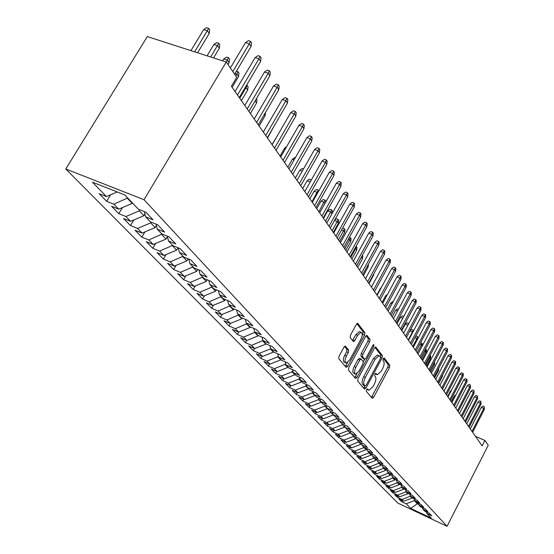 <?xml version="1.0" encoding="UTF-8"?>
<svg xmlns="http://www.w3.org/2000/svg" width="554" height="554" viewBox="0 0 554 554"><rect width="100%" height="100%" fill="white"/><g stroke="black" fill="none" stroke-linecap="round" stroke-linejoin="round"><path stroke-width="0.83" d="M366.568 389.684L366.332 391.325L372.226 398.305L373.659 397.301L389.469 367.655L389.822 365.335L384.199 357.953L383.202 358.625L382.952 360.28L383.693 361.243C384.559 362.912 384.185 365.418 382.572 368.756L381.249 371.235L377.329 374.774L375.771 373.327L374.906 374.109L374.67 375.757L375.425 376.692C376.311 378.334 375.944 380.833 374.324 384.185L372.994 386.685L368.978 390.279L367.454 388.894L366.568 389.684M345.523 346.181L343.944 347.178L339.083 356.118L338.75 358.639L346.112 367.364L347.67 366.346L364.56 335.135L364.906 332.642L357.6 323.266L356.333 324.395L350.509 335.101L350.17 337.642L353.521 341.686L354.809 340.551L357.669 335.281L361.056 332.268C362.669 333.141 362.607 335.516 360.862 339.38L349.719 359.955L346.181 363.043C344.623 362.129 344.713 359.775 346.437 355.987L348.314 352.524L348.653 350.017L345.149 346.021M226.281 62.02L144.047 199.717L65.781 169.005L147.316 36.585L226.281 62.02L236.731 77.304L231.406 86.272L482.139 445.915L484.923 440.444L475.477 436.365M484.923 440.444L488.219 445.271L447.071 526.3L144.047 199.717M358.002 378.652L357.669 381.055L364.456 389.102L365.924 388.091L382.052 357.974L382.405 355.606L375.688 346.956L374.462 348.064L358.002 378.652M355.467 378.451L348.404 370.079L348.736 367.614L365.578 336.472L366.824 335.35L370.003 339.325L369.65 341.783L362.912 354.269L362.572 356.714L364.747 359.283L366.007 358.161L372.967 345.246L373.825 344.47L373.756 346.278L356.977 377.433L355.467 378.451M65.781 169.005L397.917 503.143L447.071 526.3M355.578 452.653L354.83 454.065L351.693 450.866L356.887 453.255L354.795 451.108L363.992 447.604L361.991 445.063L367.482 447.556L364.241 444.114L358.715 441.607L356.506 439.274L362.053 441.794L358.736 438.269L353.154 435.742L350.89 433.353L356.492 435.887L353.092 432.272L347.448 429.724L345.128 427.279L350.793 429.835L347.303 426.123L341.603 423.561L339.228 421.054L344.948 423.623L341.368 419.821L335.613 417.238L333.176 414.669L338.951 417.259L335.281 413.36L329.464 410.756L326.964 408.118L332.802 410.729L329.034 406.726L323.155 404.108L320.586 401.394L326.486 404.025L322.622 399.919L316.687 397.28L314.049 394.496L320.011 397.142L316.036 392.924L310.039 390.265L307.325 387.412L313.356 390.078L309.277 385.743L303.211 383.07L300.427 380.134L306.521 382.814L302.325 378.361L296.196 375.667L293.336 372.655L299.492 375.356L295.185 370.778L288.98 368.064L286.044 364.961L292.27 367.683L287.838 362.974L281.571 360.245L278.544 357.053L284.839 359.795L280.282 354.948L273.939 352.199L270.83 348.916L277.194 351.672L272.506 346.693L266.093 343.923L262.887 340.544L269.327 343.321L264.493 338.189L258.012 335.399L254.708 331.922L261.225 334.713L256.246 329.429L249.688 326.625L246.288 323.037L252.88 325.849L247.749 320.399L241.108 317.581L237.604 313.883L244.272 316.715L238.982 311.092L232.271 308.253L228.657 304.444L235.402 307.29L229.945 301.494L223.151 298.641L219.419 294.707L226.247 297.567L220.617 291.591L213.74 288.717L209.89 284.659L216.801 287.54L210.984 281.363L204.024 278.468L200.049 274.278L207.044 277.18L201.04 270.795L193.99 267.887L189.883 263.559L196.968 266.474L190.756 259.874L183.623 256.952L179.378 252.472L186.546 255.401L180.119 248.58L172.896 245.644L168.506 241.011L175.763 243.954L169.115 236.897L161.803 233.94L157.26 229.148L164.607 232.105L157.724 224.799L150.321 221.829L145.612 216.863L153.056 219.841L145.924 212.265L138.424 209.28L124.83 194.953L92.4 182.183L106.43 196.566L117.226 191.954M364.151 447.334L369.622 449.827L372.787 453.186L367.344 450.707L369.449 452.93L374.871 455.402L377.96 458.684L372.572 456.219L374.629 458.387L379.996 460.845L383.015 464.051L377.683 461.607L379.691 463.726L385.002 466.163L387.952 469.3L382.669 466.87L384.635 468.94L389.898 471.364L392.779 474.425L387.551 472.008L389.469 474.037L394.683 476.44L397.502 479.432L392.315 477.042L394.192 479.016L399.358 481.405L402.114 484.334L396.976 481.959L398.811 483.891L403.928 486.267L406.629 489.127L401.539 486.765L403.333 488.663L408.402 491.017L411.04 493.815L405.999 491.474L407.758 493.323L412.778 495.664L415.361 498.406L410.369 496.072L412.086 497.887L417.065 500.214L419.593 502.894L414.641 500.581L416.324 502.36L421.255 504.666L423.727 507.291L418.824 504.992L420.472 506.73L425.361 509.022L427.785 511.598L422.917 509.313L424.537 511.017L429.385 513.295L431.753 515.816L426.933 513.544L431.254 518.101L410.736 508.44L406.221 503.815L414.6 500.456M402.072 500.477L401.491 501.592L406.221 503.815M401.491 501.592L398.963 499.016L403.714 501.245L402.031 499.514L410.459 496.176M397.855 496.135L397.26 497.277L402.031 499.514M397.26 497.277L394.677 494.646L399.469 496.896L397.744 495.131L406.262 491.744M393.548 491.71L392.938 492.873L397.744 495.131M392.938 492.873L390.3 490.193L395.134 492.451L393.375 490.65L401.975 487.229M389.143 487.188L388.52 488.379L393.375 490.65M388.52 488.379L385.833 485.636L390.709 487.915L388.915 486.073L397.599 482.61M384.656 482.569L384.019 483.787L388.915 486.073M384.019 483.787L381.263 480.99L386.186 483.282L384.351 481.398L393.125 477.894M380.072 477.853L379.414 479.099L384.351 481.398M379.414 479.099L376.602 476.239L381.567 478.545L379.691 476.627L388.555 473.074M375.383 473.033L374.712 474.314L379.691 476.627M374.712 474.314L371.838 471.385L376.852 473.712L374.933 471.745L383.887 468.151M370.591 468.102L369.906 469.418L374.933 471.745M369.906 469.418L366.97 466.426L372.025 468.767L370.065 466.759L379.116 463.116M365.702 463.068L364.989 464.411L370.065 466.759M364.989 464.411L361.991 461.357L367.094 463.712L365.086 461.655L374.234 457.971M360.696 457.923L359.968 459.294L365.086 461.655M359.968 459.294L356.901 456.171L362.046 458.539L359.996 456.441L369.248 452.708M354.83 454.065L359.996 456.441M350.35 447.265L349.574 448.712L354.795 451.108M349.574 448.712L346.368 445.444L351.61 447.847L349.47 445.645L358.964 441.718M344.99 441.753L344.2 443.235L349.47 445.645M344.2 443.235L340.911 439.89L346.208 442.314L344.013 440.063L353.417 436.462L353.674 435.977M339.512 436.109L338.695 437.632L344.013 440.063M338.695 437.632L335.336 434.204L340.682 436.642L338.432 434.343L347.94 430.693L348.258 430.091M333.903 430.333L333.065 431.898L338.432 434.343M333.065 431.898L329.623 428.387L335.018 430.839L332.719 428.484L342.33 424.779L342.718 424.059M328.162 424.419L327.296 426.019L332.719 428.484M327.296 426.019L323.771 422.432L329.221 424.897L326.86 422.48L336.59 418.727L337.04 417.882M322.276 418.36L321.389 420.001L326.86 422.48M321.389 420.001L317.774 416.324L323.28 418.81L320.863 416.331L330.696 412.529L331.23 411.546M316.251 412.148L315.337 413.838L320.863 416.331M315.337 413.838L311.632 410.064L317.193 412.571L314.714 410.029L324.665 406.165L325.274 405.05M310.074 405.784L309.132 407.522L314.714 410.029M309.132 407.522L305.33 403.651L310.953 406.172L308.412 403.568L318.481 399.649L319.166 398.381M303.744 399.254L302.768 401.041L308.412 403.568M302.768 401.041L298.876 397.073L304.548 399.614L301.944 396.941L312.131 392.966L312.906 391.539M297.256 392.557L296.245 394.4L301.944 396.941M296.245 394.4L292.249 390.328L297.983 392.883L295.31 390.141L305.621 386.103L306.494 384.518M290.594 385.688L289.555 387.578L295.31 390.141M289.555 387.578L285.455 383.41L291.245 385.979L288.502 383.167L298.938 379.068L299.728 377.627M283.759 378.638L282.685 380.584L288.502 383.167M282.685 380.584L278.482 376.304L284.334 378.894L281.515 376L292.083 371.838L292.768 370.598M276.751 371.402L275.636 373.41L281.515 376M275.636 373.41L271.315 369.006L277.229 371.616L274.334 368.645L285.033 364.414L285.608 363.382M269.549 363.964L268.399 366.035L274.334 368.645M268.399 366.035L263.96 361.513L269.937 364.137L266.959 361.09L277.796 356.79L278.247 355.973M262.146 356.326L260.962 358.459L266.959 361.09M260.962 358.459L256.398 353.812L262.437 356.457L259.383 353.32L270.359 348.951L270.677 348.376M254.549 348.48L253.317 350.675L259.383 353.32M253.317 350.675L248.628 345.897L254.736 348.556L251.592 345.336L262.901 340.558M246.738 340.405L245.464 342.67L251.592 345.336M245.464 342.67L240.637 337.76L246.807 340.44L243.573 337.123L255.034 332.262M238.726 332.054L237.382 334.443L243.573 337.123M237.382 334.443L232.417 329.388L238.656 332.081L235.332 328.674L246.946 323.73M230.54 323.37L229.065 325.974L235.332 328.674M229.065 325.974L223.961 320.773L230.27 323.481L226.842 319.977L238.615 314.942M222.119 314.43L220.506 317.255L226.842 319.977M220.506 317.255L215.25 311.902L221.628 314.63L218.103 311.016L230.035 305.898M213.449 305.219L211.697 308.28L218.103 311.016M211.697 308.28L206.282 302.768L212.729 305.51L209.093 301.785L221.198 296.577M204.53 295.718L202.619 299.035L209.093 301.785M202.619 299.035L197.037 293.357L203.56 296.113L199.814 292.27L212.085 286.972M195.34 285.919L193.263 289.507L199.814 292.27M193.263 289.507L187.508 283.648L194.108 286.425L190.244 282.464L202.695 277.062M185.867 275.802L183.616 279.687L190.244 282.464M183.616 279.687L177.682 273.641L184.357 276.432L180.369 272.346L193 266.841M176.11 265.366L173.665 269.549L180.369 272.346M173.665 269.549L167.543 263.309L174.288 266.114L170.175 261.897L182.993 256.287M166.041 254.577L163.395 259.085L170.175 261.897M163.395 259.085L157.073 252.645L163.901 255.463L159.649 251.107L172.661 245.394M155.66 243.421L152.786 248.282L159.649 251.107M152.786 248.282L146.256 241.634L153.167 244.466L148.777 239.965L162.038 234.037M144.933 231.891L141.831 237.126L148.777 239.965M141.831 237.126L135.079 230.249L142.073 233.096L137.53 228.442L150.709 222.881L151.138 222.161M133.867 219.952L130.502 225.589L137.53 228.442M130.502 225.589L123.521 218.477L130.599 221.337L125.897 216.517L139.283 210.845L139.878 209.862M122.427 207.598L118.785 213.657L125.897 216.517M118.785 213.657L111.562 206.296L118.722 209.17L113.861 204.184L127.704 197.979M110.599 194.786L106.666 201.303L113.861 204.184M106.666 201.303L99.18 193.685L106.43 196.566M145.612 216.863L144.407 211.663M157.26 229.148L156.076 224.141M127.462 198.387L132.24 203.422L132.482 203.02M118.722 209.17L132.24 203.422M168.506 241.011L167.356 236.184M139.283 210.845L143.901 215.714L144.94 213.969M130.599 221.337L143.901 215.714M179.378 252.472L178.249 247.818M150.709 222.881L155.175 227.583L156.401 225.513M142.073 233.096L155.175 227.583M189.883 263.559L188.782 259.064M161.754 234.522L166.068 239.065L167.474 236.683M153.167 244.466L166.068 239.065M200.049 274.278L198.976 269.943M172.439 245.775L176.615 250.173L178.042 247.735M163.901 255.463L176.615 250.173M209.89 284.659L208.837 280.469M182.772 256.668L186.816 260.927L188.069 258.773M174.288 266.114L186.816 260.927M219.419 294.707L218.394 290.656M192.785 267.215L196.698 271.342L197.792 269.459M184.357 276.432L196.698 271.342M228.657 304.444L227.646 300.531M202.48 277.429L206.275 281.425L207.217 279.798M194.108 286.425L206.275 281.425M237.604 313.883L236.62 310.095M211.877 287.332L215.554 291.21L216.358 289.811M203.56 296.113L215.554 291.21M246.288 323.037L245.325 319.367M220.991 296.937L224.564 300.697L225.236 299.513M212.729 305.51L224.564 300.697M254.708 331.922L253.767 328.37M229.834 306.251L233.296 309.901L233.85 308.924M221.628 314.63L233.296 309.901M262.887 340.544L261.966 337.102M238.414 315.295L241.779 318.834L242.223 318.051M230.27 323.481L241.779 318.834M270.83 348.916L269.93 345.578M246.752 324.076L250.013 327.511L250.353 326.908M238.656 332.081L250.013 327.511M278.544 357.053L277.665 353.812M254.847 332.601L258.019 335.946L258.261 335.509M246.807 340.44L258.019 335.946M286.044 364.961L285.178 361.817M262.714 340.89L265.795 344.145L265.982 343.805M254.736 348.556L265.795 344.145M293.336 372.655L292.491 369.601M270.359 348.951L273.357 352.109L273.544 351.783M262.437 356.457L273.357 352.109M300.427 380.134L299.603 377.163M277.796 356.79L280.719 359.865L280.899 359.539M269.937 364.137L280.719 359.865M307.325 387.412L306.521 384.524M285.033 364.414L287.879 367.406L288.052 367.087M277.229 371.616L287.879 367.406M314.049 394.496L313.252 391.692M292.083 371.838L294.846 374.753L295.019 374.435M284.334 378.894L294.846 374.753M320.586 401.394L319.817 398.672M298.938 379.068L301.632 381.9L301.805 381.588M291.245 385.979L301.632 381.9M326.964 408.118L326.202 405.466M305.621 386.103L308.419 388.562M297.983 392.883L308.246 388.866M333.176 414.669L332.428 412.086M312.131 392.966L314.859 395.355M304.548 399.614L314.693 395.66M339.228 421.054L338.501 418.54M318.481 399.649L321.133 401.975M310.953 406.172L320.974 402.28M345.128 427.279L344.422 424.828M324.665 406.165L327.262 408.43M317.193 412.571L327.095 408.727M350.89 433.353L350.19 430.964M330.696 412.529L333.231 414.731M323.28 418.81L333.072 415.022M356.506 439.274L355.827 436.947M336.59 418.727L338.903 421.165L339.138 420.735M329.221 424.897L338.903 421.165M361.991 445.063L361.319 442.791M342.33 424.779L344.588 427.162L344.92 426.552M335.018 430.839L344.588 427.162M367.344 450.707L366.686 448.491M347.94 430.693L350.149 433.013L350.564 432.238M340.682 436.642L350.149 433.013M372.572 456.219L371.928 454.058M353.417 436.462L355.571 438.733L356.07 437.792M346.208 442.314L355.571 438.733M377.683 461.607L377.052 459.495M358.763 442.099L360.869 444.315L361.45 443.228M351.61 447.847L360.869 444.315M382.669 466.87L382.052 464.806M363.992 447.604L366.049 449.772L366.7 448.539M356.887 453.255L366.049 449.772M387.551 472.008L386.941 470M369.103 452.985L371.111 455.104L371.713 453.961M362.046 458.539L371.111 455.104M392.315 477.042L391.72 475.076M374.095 458.248L376.055 460.319L376.602 459.294M367.094 463.712L376.055 460.319M396.976 481.959L396.394 480.034M378.978 463.386L380.896 465.415L381.381 464.501M372.025 468.767L380.896 465.415M401.539 486.765L400.964 484.889M383.749 468.421L385.632 470.401L386.055 469.591M376.852 473.712L385.632 470.401M405.999 491.474L405.438 489.639M388.416 473.345L390.258 475.284L390.632 474.57M381.567 478.545L390.258 475.284M410.369 496.072L409.815 494.279M392.987 478.157L394.787 480.055L395.106 479.445M386.186 483.282L394.787 480.055M414.641 500.581L414.094 498.829M397.46 482.873L399.226 484.729L399.496 484.21M390.709 487.915L399.226 484.729M418.824 504.992L418.291 503.281M401.844 487.485L403.568 489.3L403.79 488.87M395.134 492.451L403.568 489.3M422.917 509.313L422.397 507.637M406.13 492L407.82 493.78L408 493.434M399.469 496.896L407.82 493.78M426.933 513.544L426.421 511.903M410.327 496.426L412.121 497.908M403.714 501.245L411.982 498.171M417.661 502.984L417.273 503.745L418.63 504.375M414.44 500.761L417.273 503.745L410.736 508.44M366.817 389.296L368.597 390.113M375.12 373.77L376.914 374.594M371.457 397.391L387.835 366.97L388.188 364.65L383.368 358.341M380.501 357.081L380.75 354.913L374.968 347.344M363.687 388.188L365.017 385.993M365.1 386L366.125 385.293L380.314 358.819L380.556 357.157L379.04 355.675L375.134 359.214L365.356 377.419C363.708 380.84 363.348 383.368 364.276 385.016L365.1 386L363.653 385.376M377.856 355.183L377.371 354.982L373.465 358.514L375.134 359.214M363.445 385.286L362.614 384.303C361.686 382.655 362.039 380.12 363.694 376.706L373.465 358.514M366.097 335.738L368.306 338.632L370.003 339.325M363.175 358.576L360.883 356L361.222 353.556L367.96 341.084L368.306 338.632M364.691 359.276L363.341 361.776M356.901 373.742L355.301 376.713L356.977 377.433M355.89 367.288C354.214 370.965 354.11 373.251 355.578 374.151L359.04 371.097L362.884 363.957L363.223 361.533L361.042 358.971L359.768 360.107L355.89 367.288L354.2 366.568C352.517 370.245 352.42 372.53 353.888 373.431L355.197 373.985M359.588 358.403L358.071 359.387L359.768 360.107M354.2 366.568L358.071 359.387M354.699 377.537L355.301 376.713M345.751 362.856L344.47 362.309C342.905 361.395 342.988 359.047 344.713 355.259L346.596 351.797L346.929 349.297L344.54 346.368M359.851 331.77L359.338 331.562L355.945 334.568L357.669 335.281M352.524 340.613L355.945 334.568M362.129 335.759L363.195 331.943L356.859 323.654M345.343 366.45L347.607 362.572M455.104 396.373L454.315 396.041L451.351 401.754M454.315 396.041L455.942 394.753M472.015 431.393L483.774 408.43L481.315 407.398L482.901 406.075L484.265 406.65L483.774 408.43L484.376 409.364L472.638 432.286M481.315 407.398L470.284 428.914M484.265 406.65L484.376 409.364M451.122 390.909L450.672 390.722L447.68 396.484M450.672 390.722L451.621 389.94M447.043 385.328L443.934 391.11M468.504 426.358L480.394 403.18L477.915 402.142L479.522 400.805L480.9 401.38L480.394 403.18L481.011 404.136L469.141 427.272M477.915 402.142L466.759 423.858M480.9 401.38L481.011 404.136M464.917 421.213L476.952 397.82L474.453 396.775L476.066 395.431L477.458 396.006L476.952 397.82L477.576 398.797L465.568 422.148M474.453 396.775L463.165 418.692M477.458 396.006L477.576 398.797M446.351 381.616L442.521 389.088M442.639 374.85L442.501 376.159L438.65 383.534M442.501 376.159L442.189 375.709M461.26 415.964L473.435 392.35L470.907 391.297L472.548 389.94L473.947 390.522L473.435 392.35L474.072 393.347L461.925 416.92M470.907 391.297L459.488 413.423M473.947 390.522L474.072 393.347M457.521 410.604L469.84 386.761L467.292 385.709L468.947 384.337L470.367 384.926L469.84 386.761L470.491 387.779L458.2 411.574M467.292 385.709L455.734 408.042M470.367 384.926L470.491 387.779M438.775 368.057L438.588 370.418L434.689 377.856M438.588 370.418L437.999 369.546M453.705 405.126L466.17 381.055L463.601 379.996L465.277 378.611L466.703 379.199L466.17 381.055L466.835 382.094L454.398 406.124M463.601 379.996L451.905 402.55M466.703 379.199L467.077 379.781L466.835 382.094M434.495 361.741L434.592 364.546L433.865 363.479L429.911 371M434.26 362.184L433.637 363.382M434.592 364.546L430.645 372.059M449.806 399.531L462.424 375.224L459.827 374.158L461.524 372.766L462.964 373.361L462.424 375.224L463.102 376.284L450.513 400.549M459.827 374.158L447.992 396.934M462.964 373.361L463.345 373.95L463.102 376.284M430.015 355.474L430.756 356.215L430.513 358.549L429.766 357.455L425.763 365.051M430.347 355.606L429.766 357.455L429.115 357.191M430.513 358.549L426.518 366.132M445.818 393.818L458.594 369.269L455.97 368.195L457.687 366.79L459.141 367.385L458.594 369.269L459.287 370.349L446.538 394.857M455.97 368.195L443.989 391.193M459.141 367.385L459.529 367.988L459.287 370.349M425.396 349.131L426.594 350.066L426.345 352.427L425.583 351.305L421.532 358.978M426.171 349.442L425.583 351.305L424.482 350.855M426.345 352.427L422.3 360.079M441.746 387.973L454.675 363.182L452.029 362.101L453.768 360.689L455.243 361.284L454.675 363.182L455.388 364.29L442.48 389.033M452.029 362.101L439.897 385.328M455.243 361.284L455.637 361.901L455.388 364.29M420.659 342.642L422.335 343.778L422.079 346.167L421.303 345.024L417.204 352.766M421.899 343.141L421.303 345.024L419.731 344.387M422.079 346.167L417.986 353.895M437.577 381.997L450.672 356.956L448.006 355.876L449.765 354.442L451.247 355.045L450.672 356.956L451.399 358.092L438.332 383.084M448.006 355.876L435.721 379.331M451.247 355.045L451.649 355.675L451.399 358.092M417.474 339.401L416.927 338.598L412.772 346.416M415.5 336.569L416.075 336.112L417.536 336.7L416.927 338.598L414.87 337.76M417.536 336.7L417.834 338.729M433.318 375.882L446.579 350.592L443.886 349.505L445.672 348.064L447.168 348.667L446.579 350.592L447.327 351.748L434.094 376.997M443.886 349.505L431.441 373.195M447.168 348.667L447.577 349.311L447.327 351.748M412.73 332.428L412.46 332.026L408.25 339.927M409.974 330.814L411.601 329.526L413.076 330.115L412.46 332.026L409.877 330.987M413.076 330.115L413.506 330.973M428.962 369.636L442.397 344.082L439.675 342.988L441.483 341.534L442.992 342.143L442.397 344.082L443.158 345.267L429.752 370.771M439.675 342.988L427.072 366.928M442.992 342.143L443.415 342.801L443.158 345.267M407.869 325.302L405.196 324.228L401.768 330.634M405.196 324.228L407.024 322.788L408.727 323.695M407.903 325.233L408.513 323.384M424.502 363.237L438.11 337.421L435.361 336.32L437.196 334.858L438.72 335.468L438.11 337.421L438.893 338.632L425.313 364.4M435.361 336.32L422.598 360.509M438.72 335.468L439.149 336.139L438.893 338.632M402.751 318.252L400.487 317.345L397.017 323.82M400.487 317.345L402.343 315.891L403.721 316.438M419.939 356.693L433.734 330.606L430.957 329.498L432.806 328.023L434.35 328.633L433.734 330.606L434.53 331.846L420.763 357.884M430.957 329.498L418.014 353.937M434.35 328.633L434.793 329.325L434.53 331.846M397.502 311.029L395.674 310.302L392.156 316.846M395.674 310.302L397.55 308.834L398.478 309.208M415.265 349.989L429.246 323.633L426.441 322.518L428.318 321.029L429.876 321.645L429.246 323.633L430.063 324.9L416.116 351.208M426.441 322.518L413.326 347.213M429.876 321.645L430.326 322.352L430.063 324.9M392.114 303.64L390.743 303.1L387.177 309.707M390.743 303.1L392.641 301.618L393.105 301.798M410.479 343.134L424.648 316.486L421.816 315.371L423.72 313.862L425.292 314.485L424.648 316.486L425.486 317.788L411.352 344.38M421.816 315.371L408.527 340.329M425.292 314.485L425.756 315.205L425.486 317.788M386.581 296.065L385.695 295.718L382.08 302.394M385.695 295.718L387.544 294.285M405.583 336.105L419.946 309.174L417.086 308.052L419.011 306.528L420.604 307.151L419.946 309.174L420.805 310.503L406.47 337.379M417.086 308.052L403.61 333.273M420.604 307.151L421.075 307.892L420.805 310.503M380.903 288.309L380.529 288.156L376.865 294.908M380.529 288.156L381.311 287.554M400.563 328.903L415.126 301.681L412.238 300.545L414.191 299.015L415.798 299.638L415.126 301.681L416.006 303.038L401.47 330.212M412.238 300.545L398.575 326.05M415.798 299.638L416.283 300.4L416.006 303.038M395.411 321.521L410.189 293.994L407.266 292.858L409.247 291.314L410.874 291.944L410.189 293.994L411.089 295.393L396.352 322.857M407.266 292.858L393.409 318.64M410.874 291.944L411.373 292.72L411.089 295.393M373.791 273.856L373.666 275.033L368.985 283.613M373.666 275.033L373.375 274.618M390.141 313.952L405.126 286.12L402.169 284.985L404.185 283.419L405.826 284.05L405.126 286.12L406.047 287.554L391.096 315.33M402.169 284.985L388.119 311.05M405.826 284.05L406.331 284.853L406.047 287.554M368.424 264.203L368.154 266.945L363.41 275.615M368.154 266.945L367.475 265.941M384.725 306.189L399.933 278.053L396.948 276.903L398.991 275.324L400.646 275.961L399.933 278.053L400.874 279.521L385.709 307.602M396.948 276.903L382.689 303.267M400.646 275.961L401.172 276.778L400.874 279.521M362.378 255.276L362.808 255.913L362.51 258.642L361.478 257.132L356.644 265.913M361.72 256.467L361.374 257.091M362.51 258.642L357.69 267.409M379.178 298.225L394.607 269.77L391.588 268.614L393.659 267.028L395.334 267.665L394.607 269.77L395.577 271.273L380.189 299.679M391.588 268.614L377.115 295.275M395.334 267.665L395.875 268.503L395.577 271.273M356.021 246.343L357.018 247.368L356.714 250.131L355.654 248.58L350.758 257.465M356.43 246.502L355.654 248.58L354.941 248.31M356.714 250.131L351.825 259.002M373.479 290.054L389.143 261.266L386.096 260.117L388.195 258.51L389.891 259.147L389.143 261.266L390.141 262.818L374.518 291.543M386.096 260.117L371.402 287.076M389.891 259.147L390.438 260.013L390.141 262.818M349.415 237.313L351.077 238.601L350.772 241.399L349.685 239.806L344.713 248.788M350.474 237.708L349.685 239.806L348.314 239.293M350.772 241.399L345.807 250.366M342.524 228.172L344.366 228.691L344.983 229.598L344.671 232.438L343.556 230.803L338.501 239.889M344.366 228.691L343.556 230.803L341.493 230.028M344.671 232.438L339.63 241.509M334.755 220L336.389 218.795L338.092 219.426L338.723 220.36L338.404 223.234L337.261 221.552L332.13 230.748M338.092 219.426L337.261 221.552L334.464 220.52M338.404 223.234L333.293 232.41M327.698 210.915L329.921 209.28L331.645 209.911L332.296 210.873L331.971 213.789L330.793 212.057L327.698 210.915L323.508 218.38M331.645 209.911L325.586 221.358M331.971 213.789L326.777 223.068M324.949 203.47L324.152 202.3L321.015 201.15L316.763 208.706M321.015 201.15L323.28 199.502L325.025 200.132L318.862 211.711M325.025 200.132L325.69 201.123L325.551 202.411M317.712 192.834L314.153 191.116L309.831 198.761M314.153 191.116L316.452 189.447L318.218 190.084L311.944 201.794M318.218 190.084L318.785 190.929M310.233 181.927L307.096 180.798L302.706 188.533M307.096 180.798L309.437 179.115L311.348 179.953M310.552 181.366L311.216 179.752M367.634 281.667L383.534 252.548L380.453 251.384L382.585 249.764L384.296 250.408L383.534 252.548L384.552 254.134L368.694 283.198M380.453 251.384L365.536 278.662M384.296 250.408L384.864 251.294L384.552 254.134M361.624 273.053L377.773 243.594L374.656 242.423L376.824 240.789L378.555 241.433L377.773 243.594L378.825 245.221L362.718 274.625M374.656 242.423L359.511 270.02M378.555 241.433L379.137 242.34L378.825 245.221M355.46 264.21L371.859 234.39L368.708 233.22L370.903 231.572L372.655 232.216L371.859 234.39L372.939 236.066L356.582 265.816M368.708 233.22L353.327 261.149M372.655 232.216L373.251 233.151L372.939 236.066M349.117 255.11L365.779 224.938L362.593 223.768L364.83 222.099L366.596 222.75L365.779 224.938L366.886 226.662L350.273 256.765M362.593 223.768L346.963 252.022M366.596 222.75L367.212 223.705L366.886 226.662M342.601 245.761L359.532 215.222L356.312 214.045L358.576 212.362L360.37 213.013L359.532 215.222L360.668 216.988L343.785 247.465M356.312 214.045L340.426 242.645M360.37 213.013L361 213.996L360.668 216.988M335.897 236.149L353.106 205.229L349.844 204.052L352.15 202.349L353.964 202.999L353.106 205.229L354.276 207.051L337.116 237.901M349.844 204.052L333.702 233.005M353.964 202.999L354.615 204.017L354.276 207.051M329 226.254L346.499 194.953L343.196 193.768L345.544 192.051L347.379 192.709L346.499 194.953L347.704 196.822L330.253 228.054M343.196 193.768L326.784 223.082M347.379 192.709L348.044 193.748L347.704 196.822M302.304 171.061L299.839 170.189L295.372 178.021M299.839 170.189L302.214 168.485L303.509 168.949M321.902 216.074L339.699 184.378L336.361 183.187L338.743 181.449L340.599 182.107L339.699 184.378L340.939 186.303L323.19 217.923M336.361 183.187L319.665 212.868M340.599 182.107L341.285 183.18L340.939 186.303M294.112 159.877L292.367 159.261L287.824 167.19M292.367 159.261L294.783 157.551L295.337 157.745M314.589 205.582L332.698 173.485L329.318 172.294L331.742 170.542L333.619 171.2L332.698 173.485L333.972 175.466L315.918 207.494M329.318 172.294L312.338 202.355M333.619 171.2L334.325 172.308L333.972 175.466M285.656 148.361L284.68 148.022L280.054 156.048M284.68 148.022L286.66 146.623M307.054 194.779L325.482 162.267L322.061 161.076L324.526 159.303L326.424 159.968L325.482 162.267L326.798 164.309L308.433 196.753M322.061 161.076L304.783 191.525M326.424 159.968L327.158 161.103L326.798 164.309M276.917 136.492L272.049 144.566M299.298 183.651L318.051 150.709L314.589 149.511L317.096 147.724L319.021 148.389L318.051 150.709L319.402 152.814L300.711 185.68M314.589 149.511L296.999 180.362M319.021 148.389L319.769 149.559L319.402 152.814M273.565 127.018L267.527 138.084M291.293 172.169L310.385 138.791L306.881 137.593L309.437 135.792L311.383 136.45L310.385 138.791L311.784 140.965L292.747 174.261M306.881 137.593L288.973 168.845M311.383 136.45L312.158 137.662L311.784 140.965M265.511 112.427L265.144 115.606L259.092 125.98M265.144 115.606L264.341 114.429M283.032 160.328L302.484 126.506L298.938 125.301L301.535 123.48L303.509 124.144L302.484 126.506L303.924 128.743L284.541 162.488M298.938 125.301L280.698 156.976M303.509 124.144L304.305 125.391L303.924 128.743M256.357 98.778L256.945 99.644L256.557 102.989L250.387 113.501M256.557 102.989L255.124 100.883M274.514 148.105L294.326 113.819L290.732 112.621L293.385 110.779L295.379 111.444L294.326 113.819L295.815 116.132L276.065 150.335M290.732 112.621L272.152 144.719M295.379 111.444L296.203 112.732L295.815 116.132M246.648 85.067L248.088 86.576L247.693 89.97L246.066 87.58L239.764 98.259M247.188 85.247L246.066 87.58L245.311 87.331M247.693 89.97L241.412 100.62M265.712 135.481L285.906 100.724L282.27 99.526L284.971 97.663L286.986 98.328L285.906 100.724L287.443 103.113L267.319 137.78M282.27 99.526L263.33 132.067M286.986 98.328L287.838 99.658L287.443 103.113M236.419 71.189L238.019 71.708L238.954 73.08L238.545 76.528L236.87 74.063L235.775 75.905M238.019 71.708L236.87 74.063L235.062 73.474M238.545 76.528L232.14 87.324M256.62 122.441L277.215 87.2L273.524 86.002L276.273 84.118L278.323 84.783L277.215 87.2L278.8 89.665L258.282 124.816M273.524 86.002L254.217 118.992M278.323 84.783L279.202 86.161L278.8 89.665M223.754 58.946L226.544 57.083L228.553 57.727L229.508 59.146L229.1 62.65L227.362 60.102L223.754 58.946L222.618 60.836M228.553 57.727L226.233 62M229.1 62.65L227.985 64.506M247.222 108.958L268.219 73.218L264.487 72.02L267.291 70.123L269.369 70.787L268.219 73.218L269.86 75.773L248.933 111.416M264.487 72.02L244.799 105.482M269.369 70.787L270.276 72.207L269.86 75.773M213.886 44.514L216.732 42.637L218.761 43.281L219.758 44.742L219.336 48.302L217.542 45.67L213.886 44.514L207.071 55.829M218.761 43.281L210.728 57.007M219.336 48.302L213.56 57.921M237.5 95.011L258.926 58.766L255.145 57.568L258.005 55.649L260.103 56.314L258.926 58.766L260.622 61.404L239.273 97.559M255.145 57.568L235.055 91.5M260.103 56.314L261.045 57.782L260.622 61.404M203.678 29.597L206.587 27.7L208.643 28.337L209.668 29.854L209.239 33.469L207.383 30.747L203.678 29.597L190.943 50.636M208.643 28.337L194.641 51.827M209.239 33.469L197.577 52.775M232.805 71.556L249.307 43.808L245.477 42.616L248.393 40.677L250.519 41.335L249.307 43.808L251.066 46.536L234.619 74.215M245.477 42.616L230.36 67.983M250.519 41.335L251.495 42.859L251.066 46.536M366.859 389.247L368.362 389.891M375.162 373.721L376.672 374.365M388.188 364.65L389.822 365.335M387.835 366.97L389.469 367.655M372.025 396.595L373.659 397.301M375.57 346.963L375.931 347.109M380.75 354.913L382.405 355.606M380.653 357.392L382.052 357.974M364.269 387.378L365.924 388.091M363.694 376.706L365.356 377.419M362.614 384.303L364.276 385.016M366.713 335.357L367.094 335.509M367.96 341.084L369.65 341.783M361.222 353.556L362.912 354.269M360.883 356L362.572 356.714M362.828 358.438L364.511 359.144M372.655 345.821L373.756 346.278M346.929 349.297L348.653 350.017M346.596 351.797L348.314 352.524M344.713 355.259L346.437 355.987M353.092 339.837L354.809 340.551M357.482 323.273L357.891 323.439M363.195 331.943L364.906 332.642M362.849 334.429L364.56 335.135M345.959 365.612L347.67 366.346M363.583 385.369L365.148 386.048M377.371 354.982L379.04 355.675M363.064 358.576L364.594 359.221M359.352 358.258L361.042 358.971M359.338 331.562L361.056 332.268"/></g></svg>
